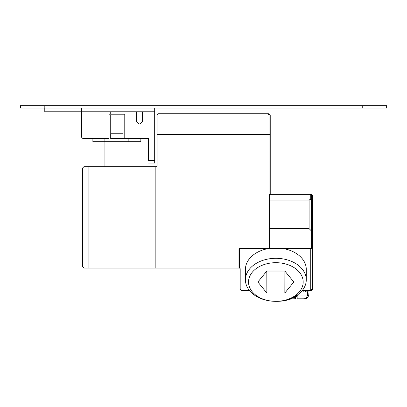 <?xml version="1.0" encoding="UTF-8"?>
<svg xmlns="http://www.w3.org/2000/svg" width="407" height="407" viewBox="0 0 407 407"><rect width="100%" height="100%" fill="white"/><g stroke="black" fill="none" stroke-linecap="round" stroke-linejoin="round"><path stroke-width="0.61" d="M85.053 268.05L157.046 268.05M302.259 290.501L310.271 290.501L310.271 248.509L239.57 248.509L239.57 268.05L155.85 268.05L155.85 166.712L156.471 166.712A0.621 0.621 90 0 0 157.092 166.092L157.092 134.498L269.032 134.498L269.032 114.988L267.791 113.746L158.328 113.746L157.087 114.988L157.092 134.498M312.708 289.26L312.713 247.634L312.708 289.26L311.467 290.501L310.327 290.501M276.455 301.328A30.423 21.515 180 0 0 277.04 301.333A27.325 19.322 -0 0 1 276.47 301.328A30.423 21.515 180 0 0 277.05 301.333L277.04 301.333A30.423 21.515 180 0 0 279.823 301.241M277.055 301.333A30.423 21.515 180 0 0 291.336 298.809M294.144 297.614A30.423 21.515 180 0 0 297.863 295.507M312.703 247.726L312.703 247.227M311.513 229.828L312.713 231.028L312.708 200.117L311.513 199.298M312.713 231.028L312.713 247.085A1.241 1.241 -90 0 1 311.513 248.326L311.711 248.306M270.233 194.373L270.233 134.498L269.032 134.498L269.032 248.326L310.271 248.509A1.241 0.875 180 0 0 311.513 247.634L311.513 247.09A1.241 1.241 -90 0 1 310.271 248.326L280.901 248.326M270.233 134.498L270.228 114.988L268.991 113.746L182.295 113.746M270.228 193.752L270.843 194.373L311.467 194.373L312.708 195.609L312.708 200.117L312.708 195.609M295.838 296.037A27.325 19.322 -0 0 1 294.139 297.085M290.542 298.809A27.325 19.322 -0 0 1 276.495 301.328M307.946 291.987L308.089 290.501M308.928 290.501L308.928 291.987L308.089 291.987M308.928 291.987L309.015 290.501M297.863 295.029L297.863 298.809L297.863 294.668L297.863 295.029L307.57 295.029L307.57 291.987L308.674 291.987M304.985 298.809L299.064 298.809M295.34 297.008L295.34 298.809L294.144 298.809L295.95 298.809M104.889 138.629L104.889 141.682L92.893 141.682L92.893 138.629L92.872 141.682M87.53 138.629L83.862 138.629A2.442 2.442 -90 0 1 81.42 136.192L81.42 111.772L81.436 136.192A2.442 2.442 -90 0 0 83.878 138.629L108.903 138.629L108.903 114.214L110.735 114.214L110.735 111.772M20.396 108.109L20.35 105.667L362.235 105.667L362.235 108.109L20.396 108.109L20.396 105.667M362.235 108.109L386.65 108.109L386.65 105.667L362.235 105.667M148.555 160.607L148.58 138.629L110.735 138.629L110.719 133.75L122.945 133.75L110.735 133.75L110.735 138.629L110.735 115.313M44.78 108.109L44.78 111.772L44.795 108.109L44.806 111.772L154.685 111.772L154.685 163.049L148.565 163.049M122.929 136.192L122.945 111.772L122.945 114.214L124.776 114.214L124.776 138.629L124.776 114.214M136.37 121.54L136.37 111.772L136.376 121.54L138.812 123.982L136.376 121.54M138.812 123.982L140.033 123.982L142.475 121.54L142.475 111.772M154.685 111.772L154.685 108.109M81.436 108.109L81.436 111.772M104.889 141.682L128.856 141.682L128.856 138.629M128.856 141.682L140.837 141.682L140.837 138.629M103.403 166.712L130.265 166.712M83.908 268.05L155.85 268.05L155.85 166.712L83.908 166.712L82.667 167.949L82.667 266.809L83.908 268.05L82.667 266.809M116.834 268.05L90.598 268.05M88.868 166.712L88.868 268.05M238.955 268.05L238.955 248.947A0.621 0.621 90 0 1 239.575 248.326L269.032 248.326M249.44 290.501L241.427 290.501L240.186 289.26L240.191 268.671L239.57 268.05M307.728 290.501L307.819 291.987L306.888 291.987L306.888 290.501L307.728 290.501L307.728 291.987M306.675 291.987L305.209 291.987L305.423 290.501L306.888 290.501M305.423 290.501L303.205 290.501L303.205 291.987M249.15 269.505A30.423 21.515 180 0 0 245.426 279.823A30.423 21.515 180 0 0 275.849 301.333A30.423 21.515 180 0 0 302.549 290.13A30.423 21.515 180 0 0 306.278 279.818A30.423 21.515 180 0 0 283.379 258.974A30.423 21.515 180 0 0 249.15 269.505M245.426 279.823L245.426 269.419A30.423 21.515 -0 0 1 249.15 259.101A30.423 21.515 -0 0 1 268.666 248.509M311.508 247.726L311.508 247.227M269.032 227.986L269.653 228.612L309.096 228.612L311.513 231.028L311.513 200.122L310.271 199.328L310.271 194.373L311.513 195.614L311.513 200.122L311.513 195.614M311.513 231.028L311.513 247.634M310.271 290.501L311.508 289.26M283.038 248.509A30.423 21.515 -0 0 1 306.278 269.414L306.278 279.818M309.096 228.612L309.091 200.117L269.648 200.117L269.027 199.715M309.091 200.117L310.271 199.328M269.027 193.752L269.648 194.373L310.271 194.373M251.872 272.746A27.325 19.322 -0 0 1 288.955 265.054A27.325 19.322 -0 0 1 299.832 291.275A27.325 19.322 -0 0 1 262.749 298.967A27.325 19.322 -0 0 1 251.872 272.746M266.865 293.02L257.875 282.01L266.865 271.001L284.839 271.001L293.829 282.01L284.839 293.02L266.865 293.02L266.829 271.047M284.875 271.047L284.839 293.02M273.886 271.001A15.568 11.009 180 0 0 275.727 271.093L284.834 271.093M275.727 271.093L266.86 271.093M275.971 271.093A15.568 11.009 180 0 0 277.813 271.001M300.6 291.987L303.134 291.987L303.134 290.501M305.423 291.987L306.888 291.987M300.473 291.987L305.209 291.987M294.144 297.008L294.144 298.809M110.709 138.629L110.709 133.75L110.709 138.629M87.515 138.629L83.847 138.629A2.442 2.442 -90 0 1 81.405 136.192L81.405 111.772M122.914 138.629L122.914 136.192M218.473 268.05L146.128 268.05M311.564 290.496L310.302 290.501M277.66 301.328A27.325 19.322 -0 0 1 277.04 301.333M309.005 291.987L308.771 295.029C307.361 300.066 303.337 298.646 304.985 298.809L298.453 298.809M311.513 248.509A1.241 0.875 180 0 0 312.713 247.634L312.713 247.085M311.467 290.501L311.467 289.581M311.467 195.289L311.467 194.373M386.65 105.667L386.65 108.109M44.816 105.667L44.816 108.109M122.945 114.214L110.735 114.214M148.58 160.607L154.685 160.607M239.57 248.326L239.57 248.509A0.621 0.438 0 0 0 238.96 248.881M270.803 248.326L263.995 248.326M269.648 194.373L269.653 248.326M312.713 247.634L312.713 247.09M20.35 108.109L20.35 105.667M104.925 141.682L104.925 166.712M307.57 295.029C306.161 300.071 302.142 298.646 303.79 298.809L297.258 298.809M290.14 298.809L294.749 298.809"/></g></svg>
